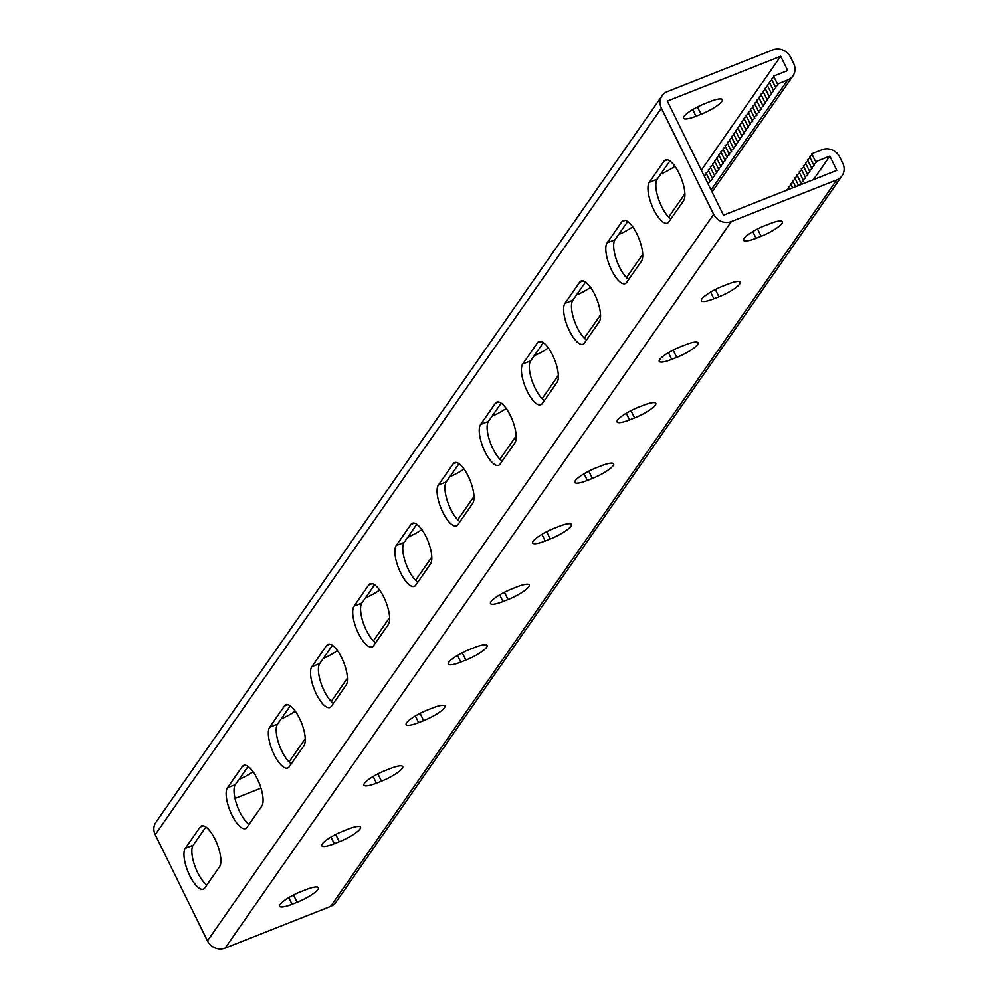 <?xml version="1.0" encoding="UTF-8"?>
<svg xmlns="http://www.w3.org/2000/svg" width="998" height="998" viewBox="0 0 998 998"><rect width="100%" height="100%" fill="white"/><g stroke="black" fill="none" stroke-linecap="round" stroke-linejoin="round"><path stroke-width="1.5" d="M769.795 83.146L767.225 85.217L771.704 94.012L769.009 96.17L769.583 97.031L766.901 99.189L767.474 100.062L764.792 102.22L765.366 103.093L762.684 105.252L763.258 106.112L760.576 108.271L761.15 109.144L758.468 111.302L759.041 112.175L756.359 114.333L756.933 115.194L754.251 117.352L754.825 118.226L752.143 120.384L752.717 121.257L750.034 123.415L750.608 124.276L747.926 126.434L748.5 127.307L745.818 129.466L746.392 130.339L743.71 132.497L744.283 133.358L741.589 135.516L742.175 136.389L739.481 138.547L740.067 139.421L737.372 141.579L737.946 142.44L735.264 144.598L735.838 145.471L733.156 147.629L733.73 148.502L731.047 150.661L731.621 151.521L728.939 153.68L729.513 154.553L726.831 156.711L727.405 157.584L724.723 159.742L725.297 160.603L722.614 162.761L723.188 163.635L720.506 165.793L721.08 166.666L718.398 168.824L718.972 169.685L716.29 171.843L716.863 172.716L714.181 174.875L714.755 175.748L712.073 177.906L712.647 178.767L708.031 183.807M771.916 80.114L769.333 82.185L773.812 90.98L771.117 93.138M774.024 77.083L771.442 79.166L775.92 87.949L773.225 90.107M713.645 214.345L661.4 108.171A13.548 12.375 -145.1 0 1 662.086 95.758L155.913 822.29A13.548 12.375 -145.1 0 0 155.226 834.702L207.472 940.889L713.645 214.345A13.548 12.375 34.9 0 0 731.309 221.568L836.811 179.852A13.548 12.375 34.9 0 0 842.087 175.71A13.548 12.375 34.9 0 0 842.774 163.298L839.655 156.96A13.548 12.375 34.9 0 0 821.99 149.737L811.761 153.792L815.653 161.713L829.825 156.112L836.848 170.371L723.475 215.194L667.325 101.097L780.698 56.262L787.721 70.534L773.55 76.135L778.028 84.93L775.334 87.088M706.534 173.964L704.126 175.885M708.642 170.932L706.06 173.003L709.952 180.925M710.751 167.901L708.168 169.972L712.073 177.906M712.859 164.882L710.277 166.953L714.181 174.875M714.967 161.851L712.385 163.922L716.29 171.843M717.075 158.819L714.493 160.89L718.398 168.824M719.184 155.8L716.601 157.871L720.506 165.793M721.292 152.769L718.71 154.84L722.614 162.761M723.4 149.737L720.818 151.808L724.723 159.742M725.509 146.718L722.926 148.789L726.831 156.711M727.617 143.687L725.047 145.758L728.939 153.68M729.725 140.656L727.155 142.726L731.047 150.661M731.833 137.637L729.264 139.708L733.156 147.629M733.942 134.605L731.372 136.676L735.264 144.598M736.05 131.574L733.48 133.645L737.372 141.579M738.171 128.555L735.588 130.626L739.481 138.547M740.279 125.523L737.697 127.594L741.589 135.516M742.387 122.492L739.805 124.575L743.71 132.497M744.496 119.473L741.913 121.544L745.818 129.466M746.604 116.442L744.021 118.513L747.926 126.434M748.712 113.41L746.13 115.494L750.034 123.415M750.82 110.391L748.238 112.462L752.143 120.384M752.929 107.36L750.346 109.431L754.251 117.352M755.037 104.328L752.455 106.412L756.359 114.333M757.145 101.309L754.563 103.38L758.468 111.302M759.253 98.278L756.671 100.349L760.576 108.271M761.362 95.247L758.792 97.33L762.684 105.252M763.47 92.228L760.9 94.299L764.792 102.22M765.578 89.196L763.008 91.267L766.901 99.189M767.687 86.165L765.117 88.248L769.009 96.17M662.086 95.758A13.548 12.375 -145.1 0 1 667.363 91.616L772.864 49.9A13.548 12.375 -145.1 0 1 790.528 57.111L793.647 63.46A13.548 12.375 -145.1 0 1 792.961 75.873A13.548 12.375 -145.1 0 1 787.684 80.015L777.454 84.057M669.87 160.99L657.183 179.203A22.592 7.884 -111.6 0 0 658.593 199.213A22.592 7.884 -111.6 0 0 670.868 218.961M627.692 221.531L614.993 239.745A22.592 7.884 -111.6 0 0 616.415 259.754A22.592 7.884 -111.6 0 0 628.69 279.502M501.146 403.167L488.459 421.381A22.592 7.884 -111.6 0 0 489.868 441.39A22.592 7.884 -111.6 0 0 502.144 461.138M458.968 463.708L446.268 481.922A22.592 7.884 -111.6 0 0 447.69 501.932A22.592 7.884 -111.6 0 0 459.966 521.68M543.324 342.626L530.637 360.839A22.592 7.884 -111.6 0 0 532.046 380.849A22.592 7.884 -111.6 0 0 544.334 400.597M585.514 282.072L572.815 300.298A22.592 7.884 -111.6 0 0 574.224 320.308A22.592 7.884 -111.6 0 0 586.512 340.056M206.873 884.952A22.592 7.884 68.4 0 1 194.598 865.204A22.592 7.884 68.4 0 1 193.188 845.194L205.875 826.98M249.063 824.41A22.592 7.884 68.4 0 1 236.776 804.662A22.592 7.884 68.4 0 1 235.366 784.653L248.053 766.439M375.597 642.774A22.592 7.884 68.4 0 1 363.322 623.026A22.592 7.884 68.4 0 1 361.912 603.017L374.599 584.803M417.788 582.233A22.592 7.884 68.4 0 1 405.5 562.485A22.592 7.884 68.4 0 1 404.09 542.475L416.79 524.249M333.419 703.316A22.592 7.884 68.4 0 1 321.144 683.568A22.592 7.884 68.4 0 1 319.734 663.558L332.421 645.344M291.241 763.869A22.592 7.884 68.4 0 1 278.966 744.121A22.592 7.884 68.4 0 1 277.544 724.111L290.243 705.885M683.568 200.748L668.797 221.93A22.592 7.884 -111.6 0 1 667.363 223.128A22.592 7.884 -111.6 0 1 652.704 207.397A22.592 7.884 -111.6 0 1 649.311 182.322L664.069 161.127A22.592 7.884 -111.6 0 1 665.516 159.929A22.592 7.884 -111.6 0 1 680.162 175.673A22.592 7.884 -111.6 0 1 683.568 200.748M641.377 261.289L626.619 282.484A22.592 7.884 -111.6 0 1 625.172 283.682A22.592 7.884 -111.6 0 1 610.526 267.938A22.592 7.884 -111.6 0 1 607.121 242.863L621.891 221.668A22.592 7.884 -111.6 0 1 623.326 220.471A22.592 7.884 -111.6 0 1 637.984 236.214A22.592 7.884 -111.6 0 1 641.377 261.289M514.843 442.925L500.073 464.12A22.592 7.884 -111.6 0 1 498.638 465.317A22.592 7.884 -111.6 0 1 483.98 449.574A22.592 7.884 -111.6 0 1 480.587 424.499L495.345 403.304A22.592 7.884 -111.6 0 1 496.792 402.107A22.592 7.884 -111.6 0 1 511.438 417.85A22.592 7.884 -111.6 0 1 514.843 442.925M472.653 503.466L457.895 524.661A22.592 7.884 -111.6 0 1 456.448 525.859A22.592 7.884 -111.6 0 1 441.802 510.115A22.592 7.884 -111.6 0 1 438.396 485.04L453.167 463.845A22.592 7.884 -111.6 0 1 454.601 462.648A22.592 7.884 -111.6 0 1 469.26 478.391A22.592 7.884 -111.6 0 1 472.653 503.466M557.021 382.384L542.251 403.566A22.592 7.884 -111.6 0 1 540.816 404.764A22.592 7.884 -111.6 0 1 526.158 389.033A22.592 7.884 -111.6 0 1 522.765 363.946L537.523 342.763A22.592 7.884 -111.6 0 1 538.97 341.566A22.592 7.884 -111.6 0 1 553.616 357.296A22.592 7.884 -111.6 0 1 557.021 382.384M599.199 321.83L584.441 343.025A22.592 7.884 -111.6 0 1 582.994 344.223A22.592 7.884 -111.6 0 1 568.349 328.479A22.592 7.884 -111.6 0 1 564.943 303.404L579.701 282.209A22.592 7.884 -111.6 0 1 581.148 281.024A22.592 7.884 -111.6 0 1 595.806 296.755A22.592 7.884 -111.6 0 1 599.199 321.83M204.802 887.933L219.572 866.738A22.592 7.884 68.4 0 0 216.167 841.663A22.592 7.884 68.4 0 0 201.521 825.92A22.592 7.884 68.4 0 0 200.074 827.117L185.316 848.312A22.592 7.884 68.4 0 0 188.709 873.387A22.592 7.884 68.4 0 0 203.367 889.118A22.592 7.884 68.4 0 0 204.802 887.933M246.993 827.379L261.75 806.197A22.592 7.884 68.4 0 0 258.345 781.11A22.592 7.884 68.4 0 0 243.699 765.379A22.592 7.884 68.4 0 0 242.252 766.576L227.494 787.759A22.592 7.884 68.4 0 0 230.9 812.846A22.592 7.884 68.4 0 0 245.545 828.577A22.592 7.884 68.4 0 0 246.993 827.379M373.526 645.743L388.297 624.561A22.592 7.884 68.4 0 0 384.891 599.474A22.592 7.884 68.4 0 0 370.246 583.743A22.592 7.884 68.4 0 0 368.798 584.94L354.041 606.135A22.592 7.884 68.4 0 0 357.434 631.21A22.592 7.884 68.4 0 0 372.092 646.941A22.592 7.884 68.4 0 0 373.526 645.743M415.717 585.202L430.475 564.007A22.592 7.884 68.4 0 0 427.069 538.932A22.592 7.884 68.4 0 0 412.424 523.202A22.592 7.884 68.4 0 0 410.976 524.399L396.218 545.582A22.592 7.884 68.4 0 0 399.624 570.669A22.592 7.884 68.4 0 0 414.27 586.4A22.592 7.884 68.4 0 0 415.717 585.202M331.348 706.297L346.119 685.102A22.592 7.884 68.4 0 0 342.713 660.027A22.592 7.884 68.4 0 0 328.055 644.284A22.592 7.884 68.4 0 0 326.62 645.481L311.85 666.676A22.592 7.884 68.4 0 0 315.256 691.751A22.592 7.884 68.4 0 0 329.914 707.495A22.592 7.884 68.4 0 0 331.348 706.297M289.171 766.838L303.928 745.643A22.592 7.884 68.4 0 0 300.535 720.568A22.592 7.884 68.4 0 0 285.877 704.825A22.592 7.884 68.4 0 0 284.442 706.023L269.672 727.218A22.592 7.884 68.4 0 0 273.078 752.292A22.592 7.884 68.4 0 0 287.723 768.036A22.592 7.884 68.4 0 0 289.171 766.838M780.698 56.262L701.332 170.196M684.878 193.812L668.672 217.065M642.7 254.353L626.495 277.619M600.522 314.894L584.304 338.16M558.331 375.435L542.126 398.701M516.153 435.989L499.948 459.255M473.975 496.53L457.77 519.796M431.797 557.071L415.58 580.337M389.607 617.625L373.402 640.878M347.429 678.166L331.224 701.432M305.251 738.707L289.046 761.973M492.076 416.191A18.8 3.98 153.8 0 0 506.186 408.469M501.507 403.429A18.8 3.98 153.8 0 0 500.784 403.679M534.254 355.637A18.8 3.98 153.8 0 0 548.364 347.928M543.685 342.875A18.8 3.98 153.8 0 0 542.974 343.137M576.432 295.096A18.8 3.98 153.8 0 0 590.542 287.374M585.863 282.334A18.8 3.98 153.8 0 0 585.152 282.584M618.623 234.555A18.8 3.98 153.8 0 0 632.72 226.833M628.041 221.793A18.8 3.98 153.8 0 0 627.33 222.043M660.801 174.001A18.8 3.98 153.8 0 0 674.91 166.292M670.232 161.239A18.8 3.98 153.8 0 0 669.508 161.501M704.788 103.655A18.8 3.98 153.8 0 0 683.543 118.251A18.8 3.98 153.8 0 0 696.018 116.242L701.058 114.259A18.8 3.98 153.8 0 0 722.303 99.663A18.8 3.98 153.8 0 0 709.827 101.659L704.788 103.655M235.004 798.425L260.989 788.158M458.606 464.22A18.8 3.98 -26.2 0 1 459.317 463.97M463.995 469.01A18.8 3.98 -26.2 0 1 449.898 476.732M416.428 524.761A18.8 3.98 -26.2 0 1 417.139 524.511M421.817 529.564A18.8 3.98 -26.2 0 1 407.708 537.273M374.25 585.315A18.8 3.98 -26.2 0 1 374.961 585.053M379.639 590.105A18.8 3.98 -26.2 0 1 365.53 597.814M332.06 645.856A18.8 3.98 -26.2 0 1 332.783 645.606M337.461 650.646A18.8 3.98 -26.2 0 1 323.352 658.368M289.882 706.397A18.8 3.98 -26.2 0 1 290.593 706.147M295.271 711.187A18.8 3.98 -26.2 0 1 281.174 718.909M247.704 766.951A18.8 3.98 -26.2 0 1 248.415 766.689M253.093 771.741A18.8 3.98 -26.2 0 1 238.984 779.45M815.653 161.713L816.239 162.574L813.545 164.732L814.131 165.606L811.436 167.764L812.01 168.637L809.328 170.795L809.902 171.656L807.22 173.814L807.794 174.687L805.112 176.846L805.685 177.719L803.003 179.877L803.577 180.738L800.895 182.896L801.469 183.769L800.034 184.929M829.825 156.112L813.445 179.628M808.006 160.79L805.436 162.874L809.328 170.795M810.114 157.771L807.544 159.842L811.436 167.764M812.235 154.74L809.652 156.811L813.545 164.732M789.031 188.036L786.524 190.269M791.14 185.017L788.557 187.088L789.543 189.071M793.248 181.985L790.665 184.056L792.549 187.886M795.356 178.954L792.774 181.037L795.568 186.688M797.464 175.935L794.882 178.006L798.575 185.503M799.573 172.904L796.99 174.974L800.895 182.896M801.681 169.872L799.111 171.955L803.003 179.877M803.789 166.853L801.219 168.924L805.112 176.846M805.897 163.822L803.328 165.893L807.22 173.814M207.472 940.889A13.548 12.375 34.9 0 0 225.136 948.1L330.637 906.384A13.548 12.375 34.9 0 0 335.914 902.242L842.087 175.71M553.927 528.404L558.967 526.408A18.8 3.98 -26.2 0 1 571.442 524.412A18.8 3.98 -26.2 0 1 550.197 539.007L545.158 540.991A18.8 3.98 -26.2 0 1 532.683 542.999A18.8 3.98 -26.2 0 1 553.927 528.404M596.105 467.862L601.145 465.866A18.8 3.98 -26.2 0 1 613.62 463.858A18.8 3.98 -26.2 0 1 592.375 478.454L587.335 480.45A18.8 3.98 -26.2 0 1 574.86 482.446A18.8 3.98 -26.2 0 1 596.105 467.862M638.296 407.309L643.336 405.325A18.8 3.98 -26.2 0 1 655.811 403.317A18.8 3.98 -26.2 0 1 634.553 417.913L629.513 419.909A18.8 3.98 -26.2 0 1 617.038 421.904A18.8 3.98 -26.2 0 1 638.296 407.309M680.474 346.768L685.514 344.772A18.8 3.98 -26.2 0 1 697.989 342.776A18.8 3.98 -26.2 0 1 676.744 357.371L671.704 359.367A18.8 3.98 -26.2 0 1 659.229 361.363A18.8 3.98 -26.2 0 1 680.474 346.768M722.652 286.226L727.692 284.23A18.8 3.98 -26.2 0 1 740.167 282.234A18.8 3.98 -26.2 0 1 718.922 296.83L713.882 298.814A18.8 3.98 -26.2 0 1 701.407 300.822A18.8 3.98 -26.2 0 1 722.652 286.226M764.83 225.673L769.87 223.689A18.8 3.98 -26.2 0 1 782.357 221.681A18.8 3.98 -26.2 0 1 761.1 236.277L756.06 238.273A18.8 3.98 -26.2 0 1 743.585 240.269A18.8 3.98 -26.2 0 1 764.83 225.673M502.98 601.544L508.019 599.549A18.8 3.98 153.8 0 0 529.264 584.953A18.8 3.98 153.8 0 0 516.789 586.949L511.749 588.945A18.8 3.98 153.8 0 0 490.505 603.541A18.8 3.98 153.8 0 0 502.98 601.544L499.699 594.883M460.789 662.086L465.829 660.09A18.8 3.98 153.8 0 0 487.086 645.494A18.8 3.98 153.8 0 0 474.611 647.502L469.571 649.486A18.8 3.98 153.8 0 0 448.314 664.082A18.8 3.98 153.8 0 0 460.789 662.086L457.521 655.424M418.611 722.627L423.651 720.631A18.8 3.98 153.8 0 0 444.896 706.048A18.8 3.98 153.8 0 0 432.421 708.044L427.381 710.04A18.8 3.98 153.8 0 0 406.136 724.635A18.8 3.98 153.8 0 0 418.611 722.627L415.33 715.965M376.433 783.168L381.473 781.185A18.8 3.98 153.8 0 0 402.718 766.589A18.8 3.98 153.8 0 0 390.243 768.585L385.203 770.581A18.8 3.98 153.8 0 0 363.958 785.177A18.8 3.98 153.8 0 0 376.433 783.168L373.152 776.506M334.255 843.722L339.283 841.726A18.8 3.98 153.8 0 0 360.54 827.13A18.8 3.98 153.8 0 0 348.065 829.138L343.025 831.122A18.8 3.98 153.8 0 0 321.768 845.718A18.8 3.98 153.8 0 0 334.255 843.722L330.974 837.06M292.065 904.263L297.105 902.267A18.8 3.98 153.8 0 0 318.362 887.671A18.8 3.98 153.8 0 0 305.887 889.68L300.847 891.676A18.8 3.98 153.8 0 0 279.59 906.259A18.8 3.98 153.8 0 0 292.065 904.263L288.784 897.601M711.063 189.982L787.684 80.015M155.226 834.702L661.4 108.171M667.388 159.817L664.069 161.127M657.183 179.203L649.311 182.322M583.019 280.9L579.701 282.209M572.815 300.298L564.943 303.404M540.841 341.453L537.523 342.763M530.637 360.839L522.765 363.946M498.651 401.994L495.345 403.304M488.459 421.381L480.587 424.499M456.473 462.536L453.167 463.845M446.268 481.922L438.396 485.04M625.197 220.358L621.891 221.668M614.993 239.745L607.121 242.863M696.018 116.242L692.737 109.58M701.058 114.259L697.477 106.973M225.136 948.1L731.309 221.568M330.637 906.384L836.811 179.852M752.779 231.611L756.06 238.273M757.519 229.004L761.1 236.277M710.601 292.152L713.882 298.814M715.341 289.545L718.922 296.83M668.423 352.693L671.704 359.367M673.151 350.086L676.744 357.371M626.245 413.247L629.513 419.909M630.973 410.627L634.553 417.913M584.055 473.788L587.335 480.45M588.795 471.181L592.375 478.454M541.877 534.329L545.158 540.991M546.617 531.722L550.197 539.007M193.188 845.194L185.316 848.312M203.392 825.808L200.074 827.117M277.544 724.111L269.672 727.218M287.748 704.713L284.442 706.023M319.734 663.558L311.85 666.676M329.926 644.172L326.62 645.481M361.912 603.017L354.041 606.135M372.117 583.63L368.798 584.94M404.09 542.475L396.218 545.582M414.295 523.089L410.976 524.399M235.366 784.653L227.494 787.759M245.57 765.266L242.252 766.576M293.524 894.994L297.105 902.267M335.702 834.44L339.283 841.726M377.893 773.899L381.473 781.185M420.071 713.358L423.651 720.631M462.249 652.804L465.829 660.09M504.427 592.263L508.019 599.549M712.061 191.99L792.961 75.873"/></g></svg>
